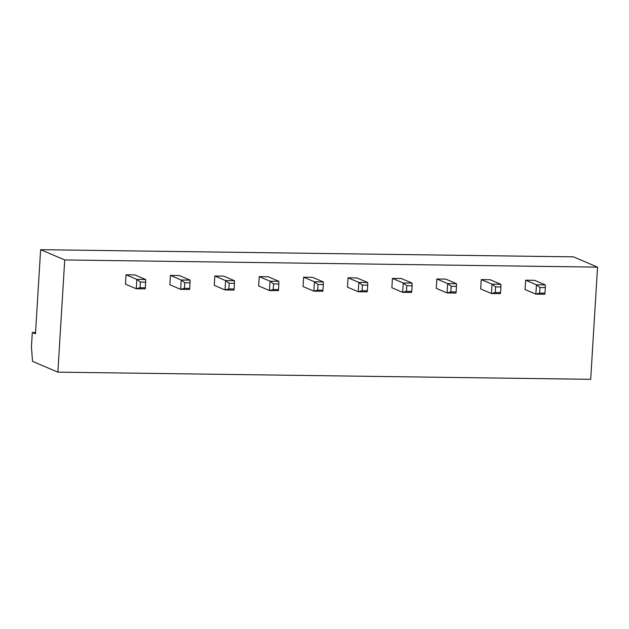 <?xml version="1.0" encoding="UTF-8"?>
<svg xmlns="http://www.w3.org/2000/svg" width="629" height="629" viewBox="0 0 629 629"><rect width="100%" height="100%" fill="white"/><g stroke="black" fill="none" stroke-linecap="round" stroke-linejoin="round"><path stroke-width="0.94" d="M64.724 259.95L597.55 267.128L573.451 256.86L40.626 249.682L64.724 259.95L57.868 372.14L32.496 361.337L31.45 346.5L32.307 332.474L35.476 333.826L40.626 249.682M597.55 267.128L590.686 379.318L57.868 372.14M490.125 279.716L481.248 279.598L480.674 288.947L491.461 293.539L492.027 284.19L500.912 284.308L490.125 279.716M436.848 279.001L436.274 288.349L447.054 292.941L447.628 283.593L436.848 279.001L445.725 279.119L456.505 283.71L447.628 283.593L451.19 286.297L450.851 291.903L447.054 292.941L455.939 293.059L456.174 291.974L450.851 291.903M401.326 278.521L392.441 278.403L391.875 287.752L402.654 292.343L403.228 282.995L412.105 283.113L401.326 278.521M356.918 277.924L348.041 277.798L347.467 287.154L358.255 291.746L358.821 282.397L367.706 282.515L356.918 277.924M312.519 277.326L303.642 277.2L303.068 286.549L313.847 291.148L314.421 281.8L323.306 281.918L312.519 277.326M214.835 276.005L214.261 285.354L225.048 289.945L233.925 290.071L234.169 288.986L228.838 288.915L225.048 289.945L225.614 280.597L234.499 280.723L223.72 276.123L214.835 276.005L225.614 280.597L229.184 283.302L228.838 288.915M259.234 276.603L258.668 285.951L269.448 290.551L270.022 281.194L259.234 276.603L268.119 276.729L278.899 281.32L270.022 281.194L273.584 283.899L273.238 289.513L269.448 290.551L278.325 290.669L278.568 289.584L273.238 289.513M170.435 275.408L169.861 284.756L180.641 289.348L189.526 289.474L189.769 288.389L184.439 288.318L180.641 289.348L181.215 279.999L190.1 280.125L179.312 275.526L170.435 275.408L181.215 279.999L184.784 282.704L184.439 288.318M534.532 280.314L525.647 280.196L525.073 289.544L535.861 294.136L536.435 284.788L545.312 284.906L534.532 280.314M126.028 274.81L125.462 284.159L136.241 288.75L136.815 279.402L126.028 274.81L134.913 274.928L145.692 279.52L136.815 279.402L140.377 282.106L140.039 287.72L136.241 288.75L145.126 288.876L145.362 287.791L140.039 287.72M35.562 332.521L32.307 332.474M481.248 279.598L492.027 284.19L495.597 286.895L495.251 292.501L491.461 293.539L500.338 293.657L500.582 292.571L495.251 292.501M392.441 278.403L403.228 282.995L406.79 285.7L406.444 291.306L402.654 292.343L411.531 292.461L411.775 291.376L406.444 291.306M348.041 277.798L358.821 282.397L362.39 285.102L362.045 290.708L358.255 291.746L367.132 291.864L367.375 290.779L362.045 290.708M303.642 277.2L314.421 281.8L317.983 284.497L317.645 290.111L313.847 291.148L322.732 291.266L322.968 290.181L317.645 290.111M525.647 280.196L536.435 284.788L539.996 287.492L539.651 293.098L535.861 294.136L544.738 294.254L544.981 293.169L539.651 293.098M495.597 286.895L500.92 286.966L500.912 284.308M500.92 286.966L500.582 292.571M456.505 283.71L456.174 291.974M456.52 286.368L451.19 286.297M406.79 285.7L412.121 285.77L412.105 283.113M412.121 285.77L411.775 291.376M362.39 285.102L367.713 285.173L367.706 282.515M367.713 285.173L367.375 290.779M317.983 284.497L323.314 284.575L323.306 281.918M323.314 284.575L322.968 290.181M234.499 280.723L234.169 288.986M234.507 283.372L229.184 283.302M278.899 281.32L278.568 289.584M278.914 283.978L273.584 283.899M190.1 280.125L189.769 288.389M190.107 282.775L184.784 282.704M539.996 287.492L545.327 287.563L545.312 284.906M545.327 287.563L544.981 293.169M145.692 279.52L145.362 287.791M145.708 282.177L140.377 282.106"/></g></svg>
